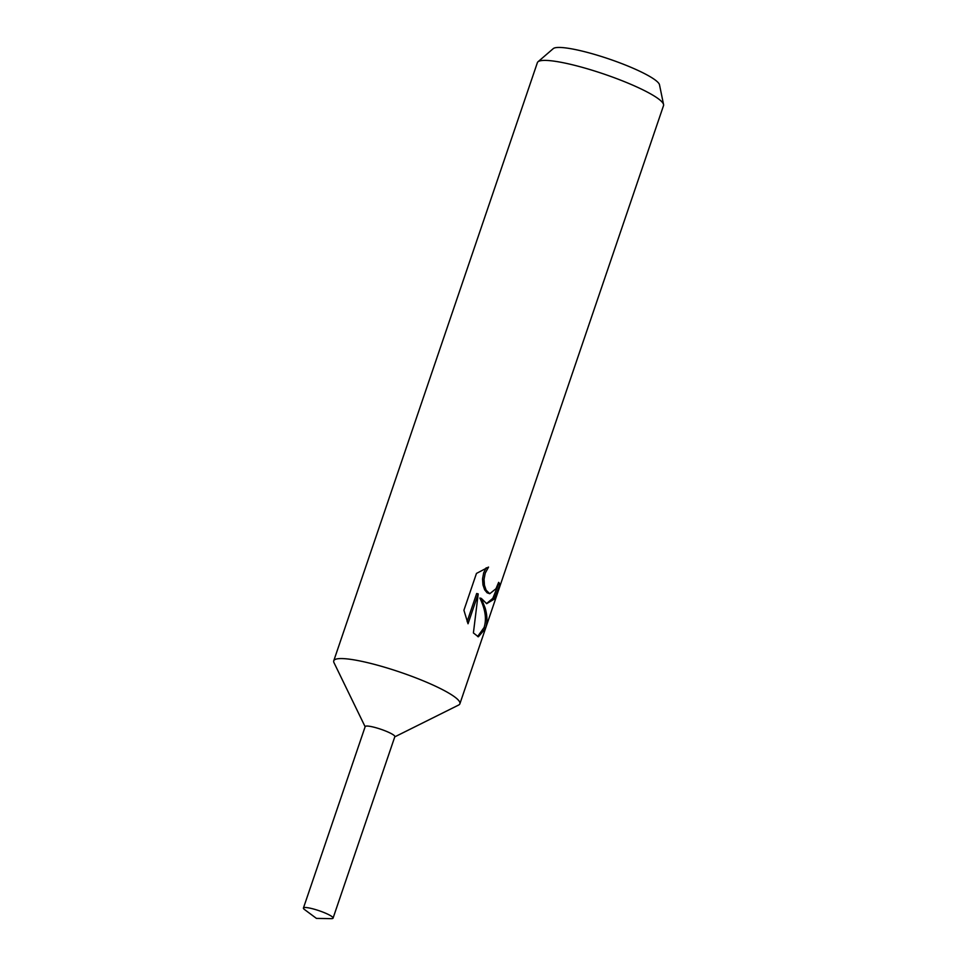 <?xml version="1.0" encoding="UTF-8"?>
<svg xmlns="http://www.w3.org/2000/svg" width="967" height="967" viewBox="0 0 967 967"><rect width="100%" height="100%" fill="white"/><g stroke="black" fill="none" stroke-linecap="round" stroke-linejoin="round"><path stroke-width="1.45" d="M394.778 736.854L458.576 705.076A66.626 10.649 -161.2 0 0 459.893 703.758A66.626 10.649 -161.2 0 0 454.877 697.074A66.626 10.649 -161.2 0 0 385.809 667.581A66.626 10.649 -161.2 0 0 333.748 660.824A66.626 10.649 -161.2 0 0 333.99 662.661L365.139 726.761M394.826 736.709A15.653 2.502 -161.2 0 0 393.666 735.089A15.653 2.502 -161.2 0 0 377.311 728.127A15.653 2.502 -161.2 0 0 365.188 726.616M486.667 603.674L481.348 598.416L485.168 608.098C487.38 615.749 487.501 622.518 485.543 628.393L478.351 636.806L473.407 632.95L478.194 593.895L468.028 623.763L463.918 610.262L476.465 573.419L488.54 567.073L485.216 573.165L484.044 579.306L484.455 585.277L486.111 590.172L489.761 593.726L495.986 588.71L498.658 582.352A66.626 10.649 18.8 0 1 500.048 584.624L494.04 599.238L486.667 603.674M485.543 628.393L663.531 105.584A66.626 10.649 -161.2 0 0 663.567 104.545A66.626 10.649 -161.2 0 0 658.515 98.9A66.626 10.649 -161.2 0 0 592.372 70.301A66.626 10.649 -161.2 0 0 537.978 61.791A66.626 10.649 -161.2 0 0 537.386 62.65L333.748 660.824M663.567 104.545L659.506 84.806A56.364 9.017 -161.2 0 0 655.227 80.019A56.364 9.017 -161.2 0 0 599.262 55.82A56.364 9.017 -161.2 0 0 553.245 48.628L537.978 61.791M486.51 603.613L492.819 598.343L498.501 584.237A64.958 10.383 -161.2 0 0 498.247 583.536M498.501 584.237L500.048 584.624M485.507 628.502L484.092 627.51C486.776 619.146 485.374 609.319 479.862 598.041L481.348 598.416M489.761 593.726L487.09 592.783L484.648 589.797L482.956 584.89L482.533 578.919L483.693 572.778L486.183 567.822M467.121 621.576L476.671 593.508L478.194 593.895M477.601 636.54L484.092 627.51M304.617 909.609L316.439 918.396L331.161 918.65A15.653 2.502 -161.2 0 0 333.071 918.118A15.653 2.502 -161.2 0 0 331.899 916.547A15.653 2.502 -161.2 0 0 315.665 909.621A15.653 2.502 -161.2 0 0 303.433 908.025A15.653 2.502 -161.2 0 0 304.605 909.609A15.653 2.502 -161.2 0 0 304.617 909.609A15.653 2.502 -161.2 0 0 304.629 909.621M333.071 918.118L394.838 736.661A15.653 2.502 -161.2 0 0 393.666 735.089A15.653 2.502 -161.2 0 0 377.444 728.163A15.653 2.502 -161.2 0 0 365.2 726.58L303.433 908.025M459.893 703.758L485.446 628.683"/></g></svg>
